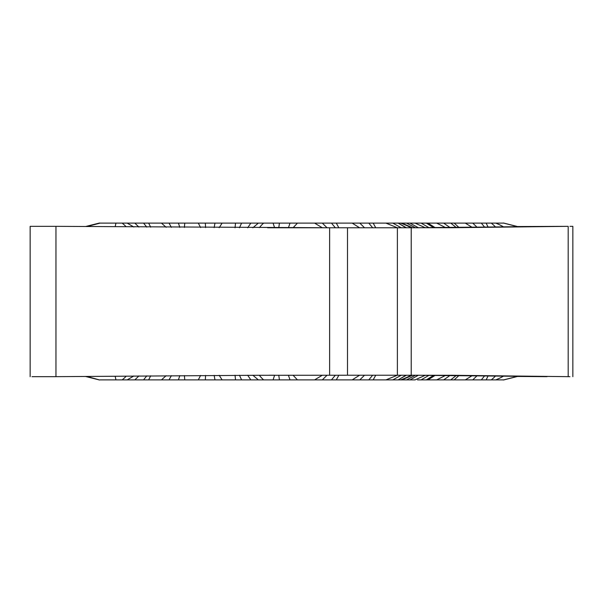 <?xml version="1.0" encoding="UTF-8"?>
<svg xmlns="http://www.w3.org/2000/svg" width="603" height="603" viewBox="0 0 603 603"><rect width="100%" height="100%" fill="white"/><g stroke="black" fill="none" stroke-linecap="round" stroke-linejoin="round"><path stroke-width="0.9" d="M181.895 223.11L178.42 223.11L179.807 227.391M200.595 227.55L198.289 223.11L184.744 223.11L184.42 227.429M235.049 227.768L235.517 223.11L222.108 223.11L219.206 227.67M278.767 227.768L288.422 227.768L290.005 223.11L279.423 223.11L278.767 227.768L274.614 227.768L273.084 223.11L258.325 223.11L252.868 227.768M335.321 227.768L331.469 223.11L322.326 223.11L327.045 227.768L288.422 227.768M322.326 227.768L314.585 223.11L297.445 223.11L293.066 227.768M133.843 227.03L127.203 223.11L100.098 223.11L86.915 226.555M166.134 227.293L161.453 223.11L148.639 223.11L150.682 227.173M274.614 227.768L267.642 227.768M364.514 227.768L359.818 223.11L331.469 223.11L336.293 223.11L338.833 227.768M401.229 227.768L392.809 223.11L352.19 223.11L359.561 227.768M327.045 227.768L397.385 227.768L385.92 223.11L397.957 223.11M247.697 227.768L250.81 223.11L241.584 223.11L239.459 227.768M214.155 227.633L214.962 223.11L205.337 223.11L205.57 227.572M184.744 223.11L169.013 223.11L171.388 227.331M146.8 227.135L143.559 223.11L134.831 223.11L138.924 227.067M134.831 223.11L127.203 223.11M148.639 223.11L143.559 223.11M258.325 223.11L250.81 223.11L258.325 223.11M241.584 223.11L235.517 223.11L241.584 223.11M322.326 223.11L314.585 223.11L322.326 223.11M297.445 223.11L290.005 223.11L297.445 223.11M279.423 223.11L273.084 223.11L279.423 223.11M169.013 223.11L161.453 223.11M222.108 223.11L214.962 223.11L222.108 223.11M205.337 223.11L198.289 223.11L205.337 223.11M99.269 223.11L100.098 223.11M443.665 223.11L450.758 223.11L456.026 227.331L449.793 227.391L443.665 223.11L436.678 223.11L445.24 227.429L434.997 227.55L427.942 223.11L426.329 223.11L430.557 225.748M436.678 223.11L427.942 223.11M426.351 223.11L433.489 227.572L428.929 227.633L421.105 223.11L415.068 223.11L425.153 227.67L418.429 227.768L417.578 227.308M417.517 223.11L409.98 223.11L418.422 227.768M418.18 227.768L415.505 227.768L406.55 223.11L401.839 223.11L412.663 227.768L410.869 227.768M409.565 223.11L398.176 223.11M375.737 227.768L373.174 223.11L368.78 223.11L372.646 227.768M517.962 226.683L488.068 227.03L486.146 223.11L481.322 223.11L484.541 227.067L476.943 227.135L472.752 223.11L481.322 223.11M517.645 226.69L503.731 223.11L486.146 223.11M472.752 223.11L465.282 223.11L471.893 227.173L458.755 227.293L454.195 223.11L450.758 223.11M465.282 223.11L454.195 223.11M406.452 227.768L398.945 223.585M421.105 223.11L426.329 223.11M488.068 227.03L484.541 227.067M476.943 227.135L471.893 227.173M415.505 227.768L412.663 227.768M449.793 227.391L445.24 227.429M458.755 227.293L456.026 227.331M428.929 227.633L425.153 227.67M434.997 227.55L433.489 227.572M387.835 227.768L389.35 227.768M375.737 375.232L373.174 379.89L368.78 379.89L385.92 379.89L397.392 375.232L452.763 375.285L568.184 376.664L568.184 226.336L452.763 227.715L397.385 227.768L397.385 375.232L347.494 375.232L347.494 227.768M568.184 226.336L517.148 226.547M572.85 376.664L572.85 226.336L569.933 226.336M347.494 375.232L257.187 375.285L55.958 376.664L55.958 226.336L30.24 226.336M55.958 226.336L329.622 227.768L329.622 375.232M568.184 376.664L569.933 376.664M547.042 376.664L517.148 376.453M55.958 376.664L31.967 376.664M34.25 376.664L34.688 376.664M488.068 375.971L486.146 379.89L481.322 379.89L484.541 375.933L517.962 376.317M484.541 375.933L476.943 375.865L472.752 379.89L481.322 379.89M458.755 375.707L454.195 379.89L450.758 379.89L456.026 375.669L476.943 375.865M456.026 375.669L449.793 375.609L443.665 379.89L450.758 379.89M434.997 375.45L427.942 379.89L426.329 379.89L433.489 375.428L449.793 375.609M433.489 375.428L428.929 375.368L421.105 379.89L426.329 379.89L430.557 377.252M418.422 375.232L409.98 379.89L415.068 379.89L425.153 375.33L428.929 375.368M418.18 375.232L415.505 375.232L406.55 379.89L401.839 379.89L409.565 379.89M410.583 375.232L415.505 375.232M372.646 375.232L368.78 379.89L331.469 379.89L336.293 379.89L338.833 375.232M214.155 375.368L214.962 379.89L241.584 379.89L239.459 375.232M247.697 375.232L250.81 379.89L279.423 379.89L278.767 375.232M288.422 375.232L290.005 379.89L322.326 379.89L327.045 375.232M179.807 375.609L178.42 379.89L205.337 379.89L205.57 375.428M401.229 375.232L392.809 379.89L385.92 379.89L397.957 379.89M421.105 379.89L417.517 379.89M293.066 375.232L297.445 379.89L273.084 379.89L274.614 375.232L268.78 375.232M86.915 376.445L99.269 379.89M176.671 379.89L181.895 379.89M486.146 379.89L503.731 379.89L517.645 376.31M454.195 379.89L472.752 379.89M427.942 379.89L443.665 379.89M406.015 375.232L398.146 379.89L401.839 379.89L412.663 375.232M359.561 375.232L352.19 379.89L359.818 379.89L364.514 375.232M335.321 375.232L331.469 379.89L314.585 379.89L322.326 375.232M235.049 375.232L235.517 379.89L258.325 379.89L252.868 375.232M200.595 375.45L198.289 379.89L222.108 379.89L219.206 375.33M178.42 379.89L169.013 379.89L171.388 375.669M146.8 375.865L143.559 379.89L169.013 379.89M143.559 379.89L134.831 379.89L138.924 375.933M100.098 379.89L134.831 379.89M465.282 379.89L471.893 375.827M436.678 379.89L445.24 375.571M418.429 375.232L417.578 375.692M406.452 375.232L398.945 379.415M166.134 375.707L161.453 379.89M184.744 379.89L184.42 375.571M133.843 375.971L127.203 379.89M148.639 379.89L150.682 375.827M263.639 223.11A80.644 32.562 90 0 0 259.403 227.64M115.964 223.11A80.644 7.025 90 0 0 115.226 226.63M122.115 223.11A80.644 37.235 90 0 1 126.095 226.705M400.611 223.11A80.644 79.114 90 0 1 411.14 227.768M495.772 223.11A80.644 69.842 90 0 1 503.543 226.879M491.234 223.11A80.644 37.235 90 0 1 495.455 226.962M411.216 375.232L411.216 227.768M491.234 379.89A80.644 37.235 -90 0 0 495.455 376.038M495.772 379.89A80.644 69.842 -90 0 0 503.543 376.121M400.611 379.89A80.644 79.114 -90 0 0 411.14 375.232M263.639 379.89A80.644 32.562 -90 0 1 259.403 375.36M122.115 379.89A80.644 37.235 -90 0 0 126.095 376.295M115.964 379.89A80.644 7.025 -90 0 1 115.226 376.37M85.664 226.502L99.525 223.004M398.146 223.11L406.015 227.768M429.743 225.236L430.534 225.726M517.336 226.502L503.475 223.004M30.15 376.664L30.15 226.336M517.336 376.498L503.475 379.996M430.534 377.274L429.743 377.764M85.664 376.498L99.525 379.996"/></g></svg>
